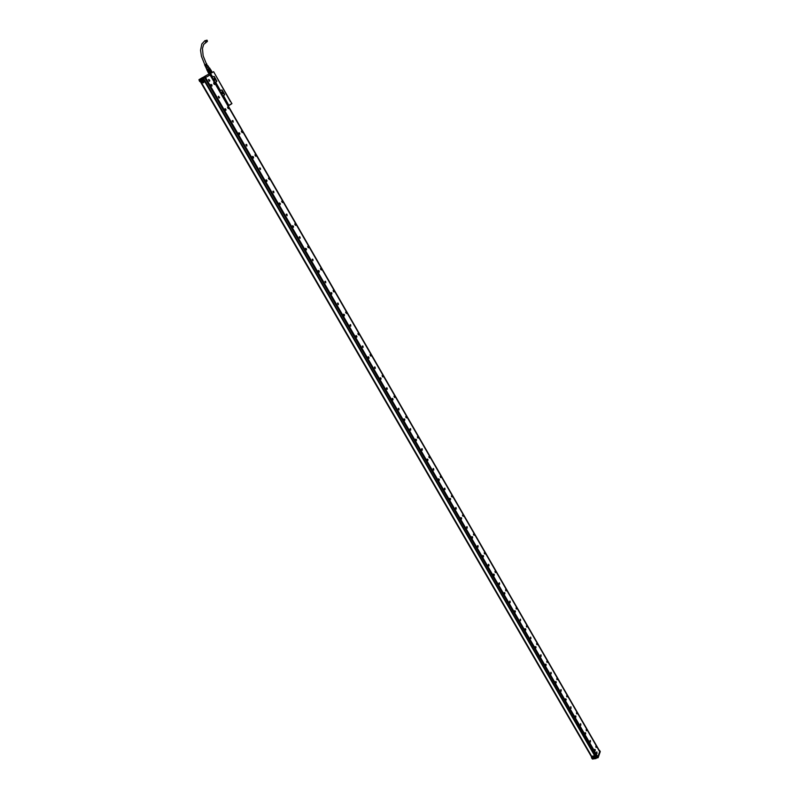 <?xml version="1.0" encoding="UTF-8"?>
<svg xmlns="http://www.w3.org/2000/svg" width="799" height="799" viewBox="0 0 799 799"><rect width="100%" height="100%" fill="white"/><g stroke="black" fill="none" stroke-linecap="round" stroke-linejoin="round"><path stroke-width="1.2" d="M211.226 75.915L227.745 104.629L211.066 76.015M228.874 105.278L227.755 104.559M228.824 105.358L223.49 95.63M224.709 94.562L222.122 90.047M216.928 81.019L215.81 82.457L220.374 90.387L221.892 90.037M216.819 81.288L214.312 76.474M210.996 75.895L210.556 73.478L212.764 77.004L214.092 76.454M223.181 93.922L223.131 92.474L221.892 91.735L221.972 93.173L223.181 93.922M215.38 80.349L215.331 78.911L214.082 78.152L214.162 79.6L215.38 80.349M220.594 90.607L221.832 90.007M212.774 77.004L214.022 76.424M210.127 73.738L210.437 73.298M222.581 93.843L223.251 93.673L223.031 92.524L222.132 91.775L221.693 92.275M214.781 80.27L215.45 80.11L215.231 78.951L214.332 78.202L213.882 78.701M230.841 101.733L231.93 103.63L228.504 105.768L231.92 103.64M222.372 93.683L221.722 92.524M214.571 80.12L213.912 78.951M211.006 72.969L212.384 72.349M210.317 73.588L213.603 71.66L230.372 101.683M230.621 101.523L214.651 73.488M209.148 73.878L207.65 71.51L209.168 73.728M206.731 69.683L207.7 71.321L206.731 69.683L209.648 68.005L210.596 69.663L208.03 71.121L209.318 73.458L210.057 73.198L209.318 73.458M211.495 72.379L210.816 72.769L211.495 72.379M209.648 68.005L211.975 71.94M211.925 72.12L210.716 69.743M210.097 69.932L209.568 70.402L210.826 72.589M210.816 72.769L209.568 70.402M210.057 73.198L208.659 70.761L208.06 71.271M207.65 71.51L208.899 73.718M209.318 68.125L206.791 69.573M208.489 66.986L206.432 68.165M209.308 68.115L208.679 66.866L206.851 67.895L206.232 68.275L207.001 69.443M208.349 66.736L206.282 67.925M206.512 63.89L204.754 64.899M205.023 65.718L206.591 64.479L204.894 65.458L205.303 66.277L207.071 65.218L205.173 66.017M205.573 66.826L207.42 65.758L205.563 66.497L206.232 68.265M205.563 66.497L207.191 65.888M205.253 65.568L206.571 64.809M205.243 65.987L206.881 65.348M206.691 41.768L207.44 41.228L207.031 40.16L205.313 40.639M596.344 747.195L595.824 746.106L596.483 746.506L596.224 747.484M218.736 97.798L218.527 96.329L219.525 97.528L218.736 97.798M232.968 120.699L233.168 122.167L232.209 121.128L232.968 120.699M246.711 144.529L246.901 145.997L245.952 144.829L246.711 144.529M260.274 168.06L260.464 169.528L259.535 168.359L260.274 168.06M273.667 191.281L273.857 192.749L272.948 191.61L273.667 191.281M286.901 214.222L287.081 215.69L286.192 214.551L286.901 214.222M299.955 236.874L300.134 238.342L299.265 237.223L299.955 236.874M312.858 259.246L313.028 260.714L312.179 259.605L312.858 259.246M325.602 281.348L325.762 282.806L324.953 281.857L325.602 281.348M338.187 303.171L338.347 304.639L337.538 303.54L338.187 303.171M350.621 324.724L350.781 326.192L350.002 325.263L350.621 324.724M362.896 346.027L363.056 347.495L362.297 346.566L362.896 346.027M375.031 367.071L375.18 368.539L374.431 367.47L375.031 367.071M387.026 387.865L387.175 389.333L386.446 388.424L387.026 387.865M398.871 408.409L399.011 409.877L398.292 408.828L398.871 408.409M410.576 428.703L410.716 430.172L410.027 429.293L410.576 428.703M422.152 448.768L422.291 450.237L421.592 449.208L422.152 448.768M433.577 468.594L433.717 470.072L433.038 469.043L433.577 468.594M444.883 488.199L445.023 489.667L444.354 488.658L444.883 488.199M456.049 507.565L456.189 509.043L455.55 508.184L456.049 507.565M467.095 526.721L467.235 528.189L466.606 527.34L467.095 526.721M478.012 545.647L478.142 547.125L477.532 546.286L478.012 545.647M488.808 564.364L488.938 565.842L488.339 565.013L488.808 564.364M499.475 582.87L499.605 584.349L499.005 583.37L499.475 582.87M510.032 601.178L510.162 602.646L509.582 601.827L510.032 601.178M520.469 619.265L520.598 620.743L520.469 619.265M530.786 637.163L530.916 638.631L530.786 637.163M540.983 654.86L541.113 656.329L540.983 654.86M551.08 672.359L551.21 673.837L551.08 672.359M561.058 689.667L561.188 691.145L561.058 689.667M570.935 706.795L571.065 708.274L570.935 706.795M580.703 723.734L580.833 725.212L580.703 723.734M590.371 740.493L590.501 741.961L590.371 740.493M209.018 80.949L208.799 79.481L209.797 80.549L209.018 80.949M596.963 753.387L596.833 751.909L596.963 753.387M210.976 84.364L211.925 84.944L211.945 86.082L211.006 85.493L210.976 84.364M225.008 108.684L225.937 109.253L225.957 110.392L225.038 109.803L225.008 108.684M238.851 132.694L239.78 133.253L239.81 134.372L238.891 133.803L238.851 132.694M252.534 156.394L253.443 156.944L253.443 158.072L252.564 157.503L252.534 156.394M266.037 179.795L266.936 180.324L266.916 181.463L266.037 179.795M279.36 202.906L280.259 203.425L280.249 204.544L279.36 202.906M292.534 225.727L293.413 226.227L293.403 227.345L292.534 225.727M305.528 248.259L306.397 248.749L306.377 249.867L305.528 248.259M318.372 270.511L319.23 270.991L319.171 272.129L318.372 270.511M331.056 292.494L331.895 292.963L331.815 294.102L331.056 292.494M343.58 314.207L344.339 314.526L344.389 315.775L343.58 314.207M355.954 335.66L356.843 336.249L356.714 337.228L355.875 336.409L356.214 335.57M368.179 356.853L368.988 357.283L368.908 358.411L368.149 357.752L368.449 356.753M380.254 377.787L381.063 378.207L380.973 379.335L380.184 378.526L380.524 377.687M392.189 398.471L392.988 398.881L392.898 400.009L392.129 399.21L392.469 398.371M403.984 418.916L404.763 419.315L404.664 420.444L403.984 418.916M415.64 439.12L416.409 439.5L416.349 440.619L415.64 439.12M427.155 459.075L427.974 459.595L427.795 460.594L427.155 459.075M438.541 478.811L439.29 479.17L439.21 480.299L438.541 478.811M449.787 498.316L450.536 498.666L450.406 499.804L449.787 498.316M460.913 517.592L461.642 517.932L461.522 519.07L460.913 517.592M471.909 536.648L472.628 536.978L472.509 538.117L471.909 536.648M482.776 555.485L483.485 555.814L483.345 556.953L482.776 555.485M493.522 574.111L494.172 574.311L494.132 575.55L493.522 574.111M504.149 592.528L504.888 592.958L504.728 593.967L504.149 592.528M514.656 610.746L515.335 611.035L515.225 612.174L514.656 610.746M525.043 628.753L525.712 629.033L525.602 630.171L525.043 628.753M535.32 646.561L536.029 646.96L535.849 647.979L535.32 646.561M545.477 664.169L546.136 664.438L546.027 665.577L545.477 664.169M555.525 681.587L556.174 681.847L556.074 682.985L555.525 681.587M565.472 698.825L566.151 699.185L565.982 700.214L565.472 698.825M575.3 715.864L575.929 716.104L575.809 717.252L575.3 715.864M585.028 732.723L585.647 732.953L585.527 734.101L585.028 732.723M594.656 749.402L595.265 749.622L595.125 750.78L594.656 749.402M214.881 83.775L214.142 84.295L213.703 82.786L214.881 83.775M227.585 107.675L228.164 107.026L228.784 108.594L227.585 107.675M241.378 131.615L242.027 131.016L242.516 132.554L241.378 131.615M254.991 155.256L255.71 154.696L256.109 156.165L254.991 155.256M268.434 178.586L269.143 178.017L269.563 179.435L268.434 178.586M281.717 201.638L282.337 200.998L282.816 202.467L281.717 201.638M294.821 224.389L295.44 223.74L295.91 225.198L294.821 224.389M307.775 246.871L308.314 246.162L308.833 247.65L307.775 246.871M320.559 269.063L321.158 268.394L321.598 269.832L320.559 269.063M333.193 290.986L333.782 290.307L334.172 291.785L333.193 290.986M345.667 312.649L346.187 311.91L346.666 313.378L345.667 312.649M357.992 334.042L358.511 333.303L358.971 334.751L357.992 334.042M370.167 355.185L370.736 354.466L371.126 355.875L370.167 355.185M382.202 376.069L382.761 375.34L383.061 376.838L382.202 376.069M394.087 396.704L394.586 395.934L395.016 397.363L394.087 396.704M405.832 417.098L406.381 416.349L406.741 417.737L405.832 417.098M417.448 437.253L417.927 436.454L418.296 437.932L417.448 437.253M428.923 457.168L429.443 456.399L429.792 457.777L428.923 457.168M440.259 476.853L440.728 476.044L441.078 477.502L440.259 476.853M451.475 496.309L451.934 495.49L452.274 496.948L451.475 496.309M462.551 515.545L463.05 514.756L463.3 516.214L462.551 515.545M473.507 534.561L473.997 533.762L474.236 535.22L473.507 534.561M484.334 553.357L484.863 552.588L485.053 554.007L484.334 553.357M495.04 571.944L495.35 571.035L495.849 572.404L495.04 571.944M505.627 590.331L505.977 589.422L506.426 590.771L505.627 590.331M516.104 608.498L516.434 607.59L516.883 608.928L516.104 608.498M526.451 626.476L526.751 625.537L527.22 626.885L526.451 626.476M536.688 644.244L537.018 643.315L537.447 644.643L536.688 644.244M546.816 661.822L547.105 660.883L547.535 662.281L546.816 661.822M556.833 679.21L557.153 678.271L557.562 679.589L556.833 679.21M566.741 696.408L567.02 695.45L567.46 696.768L566.741 696.408M576.538 713.417L576.808 712.448L577.248 713.767L576.538 713.417M586.236 730.246L586.536 729.287L586.905 730.666L586.236 730.246M219.306 98.017L218.377 96.389M233.208 122.157L232.319 120.539M246.941 145.987L246.092 144.379M260.504 169.518L259.675 167.91M273.887 192.749L273.088 191.151M287.101 215.69L286.342 214.092M300.154 238.342L299.425 236.754M313.048 260.714L312.339 259.136M325.782 282.806L325.103 281.238M338.357 304.629L337.707 303.061M350.781 326.192L350.162 324.634M363.056 347.495L362.456 345.937M375.19 368.539L374.621 366.971M387.165 389.333L386.616 387.775M399.011 409.877L398.501 408.309M410.706 430.172L410.197 428.634M422.272 450.237L421.792 448.698M433.707 470.072L433.228 468.534M445.003 489.667L444.544 488.139M456.169 509.043L455.73 507.515M467.205 528.189L466.786 526.661M478.122 547.125L477.712 545.597M488.908 565.842L488.559 564.324M499.575 584.349L499.225 582.821M510.122 602.646L509.772 601.128M520.558 620.743L520.349 619.215M530.866 638.641L530.546 637.123M541.073 656.329L540.883 654.81M551.16 673.837L550.851 672.329M561.138 691.145L560.848 689.637M571.015 708.274L570.856 706.755M580.783 725.212L580.623 723.694M590.441 741.971L590.171 740.463M209.598 81.178L208.659 79.55M597.053 753.427L596.903 751.919M213.683 82.806L214.322 83.146M214.681 83.765L214.641 84.484M228.634 108.005L228.584 108.714M227.655 107.046L228.284 107.386M242.407 131.935L242.347 132.634M241.458 130.976L242.077 131.316M256.01 155.565L255.94 156.254M255.071 154.597L255.68 154.936M269.433 178.896L269.353 179.575M268.524 177.927L269.113 178.267M282.696 201.927L282.606 202.596M281.817 200.958L282.387 201.298M295.78 224.679L295.68 225.338M294.941 223.68L295.48 224.04M308.714 247.151L308.604 247.79M307.885 246.152L308.414 246.501M321.488 269.343L321.368 269.972M320.659 268.344L321.198 268.684M334.102 291.265L333.972 291.875M333.293 290.267L333.812 290.596M346.556 312.928L346.426 313.518M345.767 311.91L346.277 312.239M358.871 334.322L358.731 334.901M358.092 333.293L358.591 333.622M371.026 355.455L370.886 356.024M370.277 354.416L370.756 354.746M383.041 376.339L382.891 376.888M382.312 375.29L382.771 375.62M394.916 396.983L394.756 397.512M394.197 395.924L394.656 396.234M406.641 417.378L406.491 417.887M405.952 416.299L406.391 416.619M418.237 437.522L418.077 438.032M429.692 457.447L429.532 457.937M429.033 456.349L429.443 456.658M440.219 476.404L440.858 476.454L440.858 477.602M200.11 80.549L205.523 77.034L200.11 80.549L200.179 81.268M218.317 96.539L219.166 97.019L219.066 98.007M259.625 168.04L260.454 168.629L260.274 169.498M286.222 214.272L287.011 214.661L286.971 215.65M325.043 281.348L325.652 282.766M337.647 303.181L338.147 304.599M410.127 428.743L410.526 430.132M421.712 448.808L422.092 450.197M433.158 468.633L433.517 470.022M444.424 488.269L444.883 489.617M466.716 526.771L467.035 528.139M477.642 545.697L478.002 547.075M488.409 564.444L488.798 565.792M499.085 582.95L499.465 584.299M509.692 601.228L510.012 602.596M520.139 619.325L520.449 620.683M530.736 638.591L530.426 637.232M540.643 654.93L540.963 656.279M550.781 672.418L551.02 673.777M560.768 689.737L561.038 691.085M570.646 706.855L570.905 708.214M580.424 723.794L580.673 725.152M590.091 740.553L590.341 741.911M596.703 752.009L596.923 753.367M210.057 74.956L599.63 751.629L597.802 756.853L205.593 77.483L210.197 74.866L599.62 751.35M595.884 757.232L203.715 78.721L203.236 79.001L595.864 757.192M592.758 758.111L200.379 80.649L592.758 758.111M203.236 79.001L200.379 80.659L592.648 758.241L596.254 758.121M598.99 749.941L600.249 751.659L598.131 757.612L596.304 758.061L595.934 757.272M600.199 751.709L598.121 757.702L597.193 757.072M599.62 750.541L599.699 751.659M210.556 75.316L210.097 74.926M206.981 75.076L208.02 74.487M232.978 122.147L233.088 121.148L232.209 120.739M246.711 145.977L246.891 145.098L245.972 144.579M273.658 192.729L273.847 191.85L272.968 191.341M299.935 238.312L300.134 237.433L299.295 236.933M312.828 260.684L313.028 259.805L312.219 259.315M350.581 326.162L350.781 325.273L350.032 324.793M362.856 347.455L363.066 346.566L362.327 346.097M374.991 368.499L375.2 367.61L374.481 367.141M386.976 389.293L387.185 388.394L386.486 387.934M398.821 409.827L398.351 408.479M455.989 508.993L455.61 507.645M209.358 81.168L209.458 80.18L208.539 79.76M592.389 757.502L591.769 757.232M594.436 756.963L593.727 756.074L592.528 756.303L593.198 757.352L594.436 756.963M203.905 81.778L202.986 80.549L201.807 81.099L202.686 82.826L203.605 82.706L203.905 81.778M204.744 76.344L205.513 75.905M205.593 75.895L206.921 75.136M219.056 97.208L218.487 96.859M259.985 168.859L259.835 168.299L260.284 168.689M286.511 215.181L286.382 214.561L286.811 214.891M595.625 757.812L596.024 758.511L592.508 759.01L591.44 757.572L592.508 759.05L596.034 758.521M203.545 78.562L203.116 77.273L198.981 79.83L199.69 81.548L200.179 81.278M593.088 755.964L592.598 756.194M203.605 82.706L203.096 82.716M202.077 80.949L202.347 80.519M593.597 757.282L594.206 756.413M224.09 98.647L216.07 84.704M205.423 42.447L206.132 41.498L204.944 40.679L201.887 43.905L200.559 50.267L201.418 56.3L204.844 64.829M596.324 746.855L595.964 746.276L596.324 746.855M596.334 746.865L595.994 746.226L596.334 746.865M595.804 746.186L595.994 747.295M209.638 73.728L210.906 75.116L209.947 73.468L203.116 77.273M205.453 77.463L204.694 76.364M227.985 107.176L228.654 108.105L228.075 108.504M321.078 269.872L321.418 269.063L320.529 268.634M358.451 334.801L358.861 334.491L358.312 334.671M370.616 355.915L371.026 355.605L370.476 355.795M382.631 376.788L383.041 376.469L382.501 376.659M394.506 397.403L394.906 397.083L394.376 397.283M406.242 417.787L406.571 416.958L405.812 416.539M417.837 437.922L418.237 437.582L417.717 437.802M440.629 477.492L441.018 477.143L440.519 477.383M462.891 516.164L463.28 515.804L462.791 516.054M473.467 534.052L474.147 535.05M484.653 553.957L485.033 553.577L484.564 553.847M484.294 552.828L485.033 553.577L484.334 552.698M516.394 609.058L516.753 608.658L516.304 608.958M536.658 643.624L537.238 644.693M547.085 662.351L547.435 661.932L547.015 662.261M557.143 679.739L557.442 679.3L557.023 679.639M566.99 696.918L567.33 696.488L566.92 696.828M576.788 713.916L577.118 713.477L576.718 713.827M598.042 757.742L596.414 757.941L598.042 757.742M213.603 83.366L214.512 83.396L214.122 84.275M241.358 131.515L241.897 131.166L242.417 132.304M254.971 155.136L255.92 155.306L255.44 156.035M268.414 178.447L268.933 178.107L269.443 179.226L268.714 178.017M281.687 201.468L282.596 201.628L282.127 202.367M294.791 224.209L295.68 224.359L295.221 225.108M307.735 246.661L308.614 246.811L308.144 247.56M320.519 268.834L321.378 268.983L320.918 269.742M333.153 290.736L333.992 290.886L333.533 291.645M345.627 312.369L346.177 312.139L346.556 313.118L345.927 312.01M357.952 333.742L358.491 333.523L358.861 334.491L358.242 333.393M370.127 354.856L370.656 354.646L371.016 355.605L370.416 354.516M382.162 375.72L383.031 376.469L382.451 375.39M394.047 396.334L394.906 397.083L394.336 396.024M405.792 416.708L406.591 417.018L406.112 417.667M417.408 436.843L418.227 437.582L417.677 436.544M428.873 456.738L429.642 457.048L429.183 457.707M451.425 495.839L452.164 496.169L451.715 496.828M462.511 515.055L463.27 515.794L462.771 514.806M473.717 533.812L473.737 535.06M495.01 571.405L495.68 571.744L495.26 572.424M505.597 589.762L506.256 590.111L505.847 590.801M516.064 607.919L516.753 608.658L516.294 607.719M526.421 625.867L527.08 626.356L526.651 626.925M536.878 643.445L536.888 644.693M546.786 661.192L547.435 661.932L547.005 661.013M556.803 678.561L557.432 679.3L557.013 678.391M566.711 695.739L567.33 696.478L566.91 695.579M576.518 712.738L577.118 713.477L576.708 712.588M586.206 729.547L586.406 730.656M596.294 758.071L592.109 758.69M592.528 759.04L591.829 757.931M203.216 78.751L202.467 77.643L198.951 79.68L199.85 81.448M203.056 78.841L202.786 77.463M208.1 74.487L209.598 73.688L208.149 74.567M228.544 108.245L227.835 107.356L228.544 108.245M255.91 155.765L255.231 154.916L255.91 155.765M269.343 179.086L268.664 178.247L269.343 179.086M282.596 202.097L281.937 201.877L282.227 201.288L282.576 202.087M334.002 291.365L333.433 290.556L334.002 291.365M346.466 312.998L346.117 312.219L346.446 312.988M370.936 355.495L370.386 354.726L370.936 355.495M382.951 376.359L382.411 375.6L382.951 376.359M406.561 417.348L406.222 416.609L406.541 417.338M418.157 437.482L417.637 436.763L418.157 437.482M463.2 515.705L462.711 515.025L463.2 515.705M474.147 534.711L473.657 534.032L474.147 534.711M484.963 553.487L484.534 552.788L484.963 553.487M495.66 572.064L495.18 571.405L495.66 572.064M537.258 644.294L536.858 643.644L537.258 644.294M557.382 679.23L556.983 678.591L557.382 679.23M227.775 107.515L228.444 108.354L227.775 107.515M255.171 155.076L255.82 155.885L255.171 155.076M268.614 178.407L269.253 179.196L268.614 178.407M333.333 290.766L333.932 291.495L333.333 290.766M370.297 354.946L370.816 355.675L370.297 354.946M382.322 375.82L382.841 376.539L382.322 375.82M417.557 436.993L418.047 437.672L417.557 436.993M462.641 515.265L463.11 515.914L462.641 515.265M473.597 534.281L474.007 534.95L473.597 534.281M484.424 553.068L484.833 553.737L484.424 553.068M495.12 571.655L495.58 572.274L495.12 571.655M536.758 643.934L537.148 644.553L536.758 643.934M556.893 678.89L557.273 679.5L556.893 678.89M594.356 756.853L593.347 757.232L592.628 756.393L592.998 757.043M202.047 80.999L202.726 82.627L203.675 82.467L203.845 81.598L202.307 80.689L201.997 81.678L202.706 82.607L203.645 82.457L203.815 81.618L202.317 80.719L202.517 82.507L203.885 82.217M592.798 756.124L592.998 757.043L594.266 757.043L593.807 756.124L592.798 756.124M207.38 41.418L203.615 44.424L202.447 48.529L203.186 55.86L206.422 63.93M596.104 747.395L595.984 746.046M214.362 84.434L214.671 83.735L213.892 82.896M228.314 108.664L228.624 107.955L227.855 107.136M242.077 132.584L241.648 131.066M255.67 156.195L255.271 154.696M282.347 202.537L281.987 201.048M295.43 225.278L295.091 223.8M308.364 247.73L308.034 246.262M333.742 291.815L333.453 290.357M429.333 457.857L429.153 456.459M441.018 477.143L440.489 476.134M452.214 496.588L451.695 495.58M495.39 572.553L495.25 571.185M505.967 590.92L505.837 589.552M526.761 627.045L526.641 625.677M586.496 730.755L586.396 729.407M228.394 105.298L228.005 104.629M224.619 94.761L223.59 95.381M216.829 81.218L215.79 81.818M211.276 75.565L210.317 73.907M231.9 103.51L228.654 105.468M224.599 94.831L223.58 95.451M210.766 69.723L212.025 71.91L210.786 69.713M210.187 70.042L211.445 72.24M208.629 70.941L209.887 73.128M209.088 68.315L210.037 69.972M210.537 69.683L209.588 68.035M207.64 69.143L208.589 70.801M208.529 68.634L209.478 70.282M207.131 69.443L208.08 71.091M597.802 756.853L595.874 757.282M205.363 77.123L200.539 80.399M597.412 756.913L205.213 77.703M591.889 757.432L200.169 81.268M592.349 757.512L200.559 81.049M204.884 77.893L597.163 757.092M595.654 757.742L592.798 758.151M591.889 757.941L592.429 757.861M199.9 81.418L200.439 81.108M591.64 757.003L591.44 757.532M597.602 757.013L598.002 757.702M599.62 750.511L600.229 751.559L599.62 750.501M203.715 78.472L203.116 77.433L204.694 76.524L205.293 77.553M210.616 75.286L599.45 750.77L210.636 75.276M203.336 78.941L595.724 757.682M596.014 757.262L596.414 757.931M591.45 757.582L592.069 758.66M207.76 65.568L208.679 66.866M206.611 63.82L206.921 64.3M204.644 64.959L204.894 65.468M595.884 757.212L203.735 78.721M209.997 73.528L210.916 75.116M599.64 751.37L210.197 74.866"/></g></svg>
